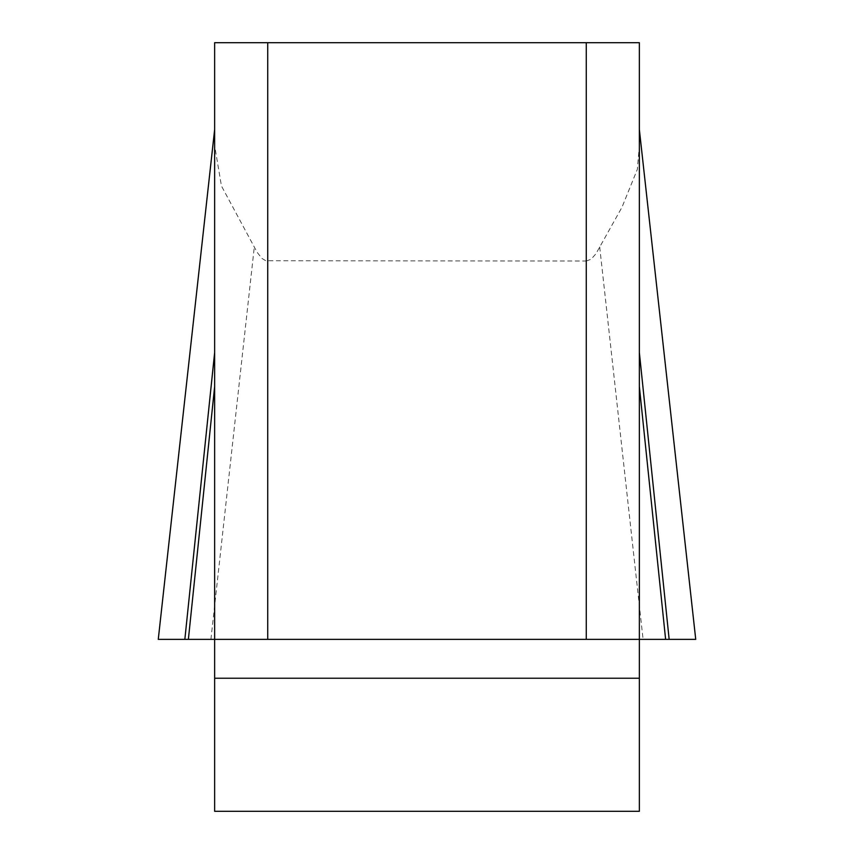 <?xml version="1.0" encoding="UTF-8"?>
<svg xmlns="http://www.w3.org/2000/svg" width="854" height="854" viewBox="0 0 854 854"><rect width="100%" height="100%" fill="white"/><g stroke="black" fill="none" stroke-linecap="round" stroke-linejoin="round"><path stroke-width="0.64" stroke-dasharray="4.27 3.2" d="M214.642 145.607L214.642 639.358L639.358 639.358L639.358 42.7L586.271 42.7L586.271 261.025L265.797 260.737L261.922 258.431L257.139 252.325L221.453 185.98L214.642 145.607L214.642 42.7L586.271 42.7M214.642 678.236L214.642 639.358L639.358 639.358L639.358 811.3L214.642 811.3L214.642 678.236L639.358 678.236M586.271 261.025L591.107 259.221L595.911 253.83L621.99 207.234L637.34 169.348L639.358 145.607M184.848 639.358L665.618 639.358M267.729 261.025L267.729 42.7M599.7 246.966L643.083 639.358M210.917 639.358L254.3 246.966"/><path stroke-width="1.28" d="M695.711 639.358L158.289 639.358L695.732 639.358L184.848 639.358L214.642 639.358L214.642 42.7L267.729 42.7L267.729 639.358L214.642 639.358L214.642 811.3L639.358 811.3L639.358 639.358L586.271 639.358L586.271 42.7L639.358 42.7L639.358 639.358L665.618 639.358L639.358 386.531M267.729 42.7L586.271 42.7M267.729 639.358L586.271 639.358M214.642 352.542L184.848 639.358L158.268 639.358L214.642 129.52M188.382 639.358L214.642 386.531M669.152 639.358L639.358 352.542M639.358 678.236L214.642 678.236M695.732 639.358L639.358 129.52"/></g></svg>
